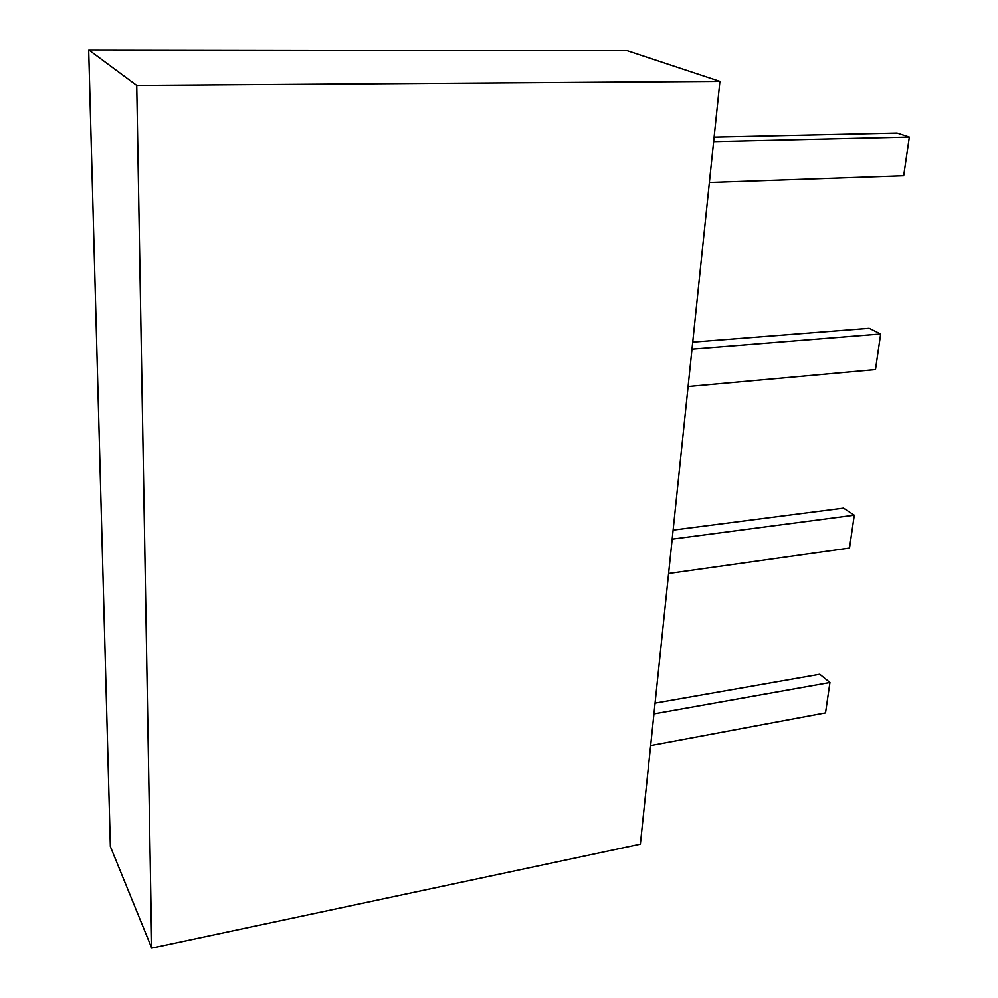 <?xml version="1.0" encoding="UTF-8"?>
<svg xmlns="http://www.w3.org/2000/svg" width="998" height="998" viewBox="0 0 998 998"><rect width="100%" height="100%" fill="white"/><g stroke="black" fill="none" stroke-linecap="round" stroke-linejoin="round"><path stroke-width="1.5" d="M88.672 49.9L110.354 846.554L151.721 948.1L640.367 844.146L719.92 81.462L627.156 50.723L88.672 49.9L136.726 85.504L719.92 81.462M151.721 948.1L136.726 85.504M653.952 713.882L829.937 682.52L825.521 712.884L650.646 745.531M655.075 703.128L819.77 674.249L829.937 682.52M672.178 539.145L854.288 515.193L849.51 548.039L668.598 573.488M673.126 530.1L843.497 508.119L854.288 515.193M692.013 349.088L880.66 333.968L875.483 369.584L688.109 386.5M692.737 342.102L869.171 328.292L880.66 333.968M713.657 141.604L909.328 137L903.689 175.76L709.391 182.509M714.119 137.075L897.065 133.008L909.328 137"/></g></svg>
